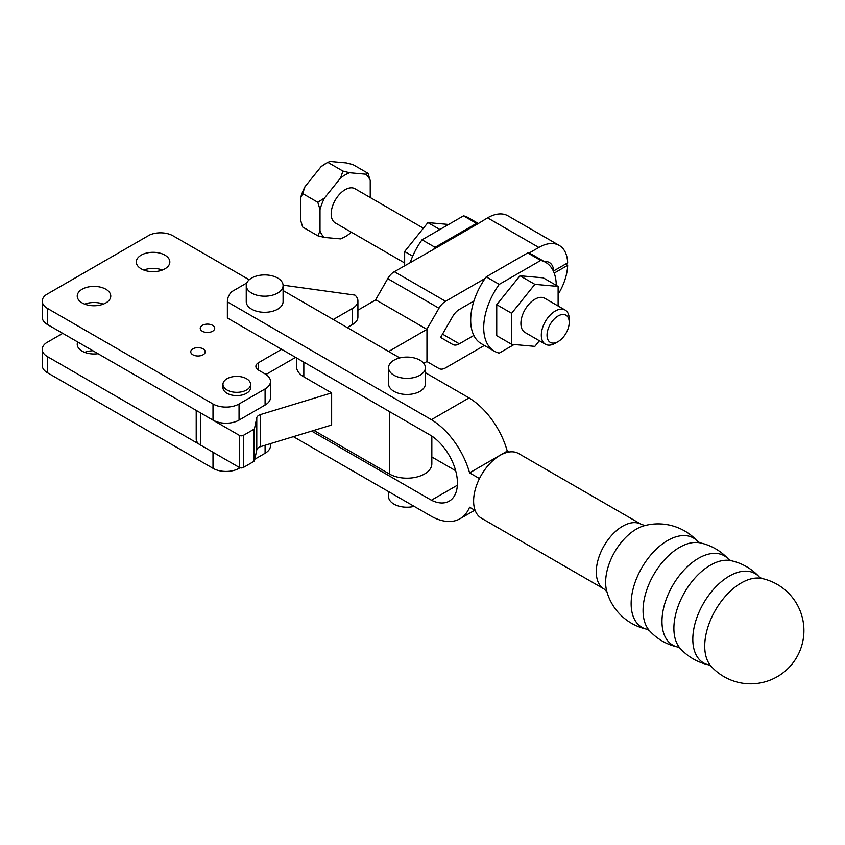 <?xml version="1.0" encoding="UTF-8"?>
<svg xmlns="http://www.w3.org/2000/svg" width="845" height="845" viewBox="0 0 845 845"><rect width="100%" height="100%" fill="white"/><g stroke="black" fill="none" stroke-linecap="round" stroke-linejoin="round"><path stroke-width="1.27" d="M697.685 541.455A53.267 53.267 0 0 0 644.281 525.727L644.281 525.727A43.465 25.096 -60 0 0 636.37 529.097A43.465 25.096 -60 0 0 606.668 590.877L606.668 590.877A53.267 53.267 0 0 0 646.985 629.25L646.995 629.25A51.566 29.776 -60 0 1 632.778 590.275A51.566 29.776 -60 0 1 667.603 540.525A51.566 29.776 -60 0 1 697.685 541.455L700.135 542.87A51.566 29.776 -60 0 0 679.517 547.402A51.566 29.776 -60 0 0 647.259 588.5A51.566 29.776 -60 0 0 649.446 630.666L649.446 630.666A53.267 53.267 0 0 0 677.827 647.059L677.827 647.059A51.566 29.776 -60 0 1 663.61 608.073A51.566 29.776 -60 0 1 698.435 558.323A51.566 29.776 -60 0 1 728.517 559.263L730.967 560.679A51.566 29.776 -60 0 0 710.349 565.199A51.566 29.776 -60 0 0 678.091 606.298A51.566 29.776 -60 0 0 680.278 648.474L680.278 648.474A53.267 53.267 0 0 0 708.659 664.857L708.659 664.857A51.566 29.776 -60 0 1 694.442 625.87A51.566 29.776 -60 0 1 729.267 576.121A51.566 29.776 -60 0 1 759.349 577.061L761.799 578.476A51.566 29.776 -60 0 0 741.181 582.997A51.566 29.776 -60 0 0 708.923 624.106A51.566 29.776 -60 0 0 711.11 666.272L711.11 666.272A53.267 53.267 0 0 0 796.782 657.199A53.267 53.267 0 0 0 761.799 578.476M277.699 278.037A18.41 10.636 0 0 0 257.63 275.734A18.41 10.636 0 0 0 246.254 285.557A18.41 10.636 0 0 0 251.652 293.078A18.41 10.636 0 0 0 271.72 295.38A18.41 10.636 0 0 0 283.086 285.557A18.41 10.636 0 0 0 277.699 278.037M283.086 285.557L283.086 301.665A18.41 10.636 180 0 1 271.72 311.488A18.41 10.636 180 0 1 251.652 309.185A18.41 10.636 180 0 1 246.254 301.665L246.254 285.557M246.539 378.718A13.816 7.975 0 0 0 231.488 376.997A13.816 7.975 0 0 0 222.964 384.359A13.816 7.975 0 0 0 227.009 389.999A13.816 7.975 0 0 0 242.05 391.731A13.816 7.975 0 0 0 250.585 384.359A13.816 7.975 0 0 0 246.539 378.718M250.585 384.359L250.585 387.633A13.816 7.975 180 0 1 242.05 395.006A13.816 7.975 180 0 1 227.009 393.274A13.816 7.975 180 0 1 222.964 387.633L222.964 384.359M388.563 491.6L388.563 496.585A18.41 10.636 0 0 0 393.95 504.106A18.41 10.636 0 0 0 414.166 506.377M419.997 360.192A18.41 10.636 0 0 0 399.928 357.889A18.41 10.636 0 0 0 388.563 367.712A18.41 10.636 0 0 0 393.95 375.233A18.41 10.636 0 0 0 414.018 377.535A18.41 10.636 0 0 0 425.394 367.712A18.41 10.636 0 0 0 419.997 360.192M425.394 367.712L425.394 383.82A18.41 10.636 180 0 1 414.018 393.643A18.41 10.636 180 0 1 393.95 391.341A18.41 10.636 180 0 1 388.563 383.82L388.563 367.712M606.942 591.711L604.006 588.965L481.344 518.143A37.286 21.526 -60 0 1 473.612 501.074A37.286 21.526 -60 0 1 489.889 463.546A37.286 21.526 -60 0 1 518.629 453.554L641.302 524.375L645.147 525.548M202.356 331.251A7.235 4.172 180 0 1 200.233 328.304A7.235 4.172 180 0 1 204.701 324.438A7.235 4.172 180 0 1 212.591 325.346A7.235 4.172 180 0 1 214.704 328.304A7.235 4.172 180 0 1 210.236 332.159A7.235 4.172 180 0 1 202.356 331.251M192.871 354.773A7.235 4.172 180 0 1 190.748 351.816A7.235 4.172 180 0 1 195.216 347.96A7.235 4.172 180 0 1 203.096 348.869A7.235 4.172 180 0 1 205.219 351.816A7.235 4.172 180 0 1 200.751 355.682A7.235 4.172 180 0 1 192.871 354.773M541.307 335.19A19.731 11.386 120 0 0 545.395 344.221A19.731 11.386 120 0 0 555.26 343.25L558.112 341.602A15.696 9.063 120 0 0 569.213 322.378L569.213 319.083A19.731 11.386 120 0 0 565.125 310.052A19.731 11.386 120 0 0 549.926 315.333A19.731 11.386 120 0 0 541.307 335.19M569.213 322.378A15.696 9.063 120 0 0 558.112 315.967A15.696 9.063 120 0 0 547.021 335.19A15.696 9.063 120 0 0 558.112 341.602M565.125 310.052L544.729 298.274A19.731 11.386 120 0 0 529.519 303.556A19.731 11.386 120 0 0 520.911 323.413A19.731 11.386 120 0 0 524.998 332.444L545.395 344.221M486.224 276.854L527.692 252.908L540.716 260.429L499.247 284.374L486.224 276.854A51.302 29.617 120 0 0 470.686 320.192A51.302 29.617 120 0 0 481.312 343.672L494.336 351.193A51.302 29.617 120 0 0 499.247 353.104L514.13 344.507M499.247 284.374A51.302 29.617 120 0 0 483.71 327.712A51.302 29.617 120 0 0 494.336 351.193M423.387 228.213L354.995 188.731A19.731 11.386 120 0 0 339.785 194.012A19.731 11.386 120 0 0 331.177 213.869A19.731 11.386 120 0 0 335.264 222.9L404.649 262.964M141.2 268.826A16.773 9.686 180 0 1 136.288 261.982A16.773 9.686 180 0 1 146.639 253.035A16.773 9.686 180 0 1 164.923 255.137A16.773 9.686 180 0 1 169.834 261.982A16.773 9.686 180 0 1 159.483 270.928A16.773 9.686 180 0 1 141.2 268.826M162.367 270.041A16.773 9.686 0 0 0 143.756 270.041M82.145 302.922A16.773 9.686 180 0 1 77.233 296.077A16.773 9.686 180 0 1 87.584 287.131A16.773 9.686 180 0 1 105.857 289.233A16.773 9.686 180 0 1 110.769 296.077A16.773 9.686 180 0 1 100.418 305.024A16.773 9.686 180 0 1 82.145 302.922M103.312 304.137A16.773 9.686 0 0 0 84.69 304.137M98.009 353.706A16.773 9.686 180 0 1 82.145 351.15A16.773 9.686 180 0 1 77.233 344.306A16.773 9.686 180 0 1 77.719 341.993M92.897 350.749A16.773 9.686 0 0 0 84.69 352.354M448.632 224.453L427.908 222.605L404.649 251.525L404.649 265.742M439.875 229.513L427.908 222.605M412.698 256.172L404.649 251.525M539.374 340.746L534.864 346.365L511.616 344.285L511.616 313.284L534.864 284.353L558.112 286.434L558.112 305.996M511.616 313.284L496.733 304.686L496.733 335.697L511.616 344.285M496.733 304.686L519.981 275.766L534.864 284.353M519.981 275.766L543.229 277.836L558.112 286.434M317.804 235.776L302.69 227.051L300.482 219.795L300.482 198.269L302.69 193.568L317.804 202.293L320.012 209.549L320.012 231.076L317.804 235.776L324.501 237.456L340.641 238.892L345.13 236.748A37.877 21.875 120 0 0 349.608 233.716L351.002 231.984M302.69 193.568L304.961 186.713L321.111 166.634L327.807 162.335L330.078 161.458L346.218 162.895L352.914 164.574L368.029 173.299L365.758 174.176L349.608 172.729A37.877 21.875 120 0 0 340.641 177.904L324.501 197.994A37.877 21.875 120 0 0 320.012 209.549M370.237 197.529L370.237 180.555L368.029 173.299M304.961 186.713A37.877 21.875 120 0 0 300.482 198.269M349.608 172.729L342.912 171.06L327.807 162.335L325.589 163.603A37.877 21.875 120 0 0 321.111 166.634M320.012 231.076A37.877 21.875 120 0 0 324.501 237.456M340.641 238.892A37.877 21.875 120 0 0 345.13 236.748M370.237 180.555A37.877 21.875 120 0 0 365.758 174.176M324.501 197.994L317.804 202.293M463.514 215.855L476.538 223.376L435.069 247.321L422.046 239.8L463.514 215.855A51.302 29.617 120 0 1 468.436 217.767L478.08 223.344M422.046 239.8A51.302 29.617 120 0 0 410.226 262.52M435.069 247.321A51.302 29.617 120 0 0 433.675 249.307L394.319 271.71L445.568 301.295L485.072 278.48M528.843 253.215L538.835 247.448A40.771 23.544 -60 0 1 559.232 245.42L507.982 215.834A40.771 23.544 -60 0 0 487.586 217.852L477.932 223.756A51.302 29.617 120 0 0 476.538 223.376M556.253 285.356A51.302 29.617 120 0 0 545.627 262.341A51.302 29.617 120 0 0 540.716 260.429M545.627 262.341L532.614 254.82A51.302 29.617 120 0 0 527.692 252.908M342.912 171.06L340.641 177.904M477.932 223.756L433.675 249.307M473.918 301.031L459.331 309.46A13.15 7.594 120 0 0 452.751 316.4L440.594 337.451L452.751 344.475A13.15 7.594 120 0 0 459.331 343.82L473.834 335.444M375.497 300.028L387.739 278.649A13.15 7.594 -60 0 1 394.319 271.71M426.831 329.296L438.988 308.235A13.15 7.594 -60 0 1 445.568 301.295M559.232 245.42A40.771 23.544 -60 0 1 567.65 262.869L553.686 270.928A21.041 12.147 120 0 0 549.366 262.51A21.041 12.147 120 0 0 544.338 261.591M553.126 270.611L553.686 270.928M554.193 273.104L567.65 265.341A40.771 23.544 -60 0 1 558.112 294.366M565.516 264.105L567.65 265.341M484.407 345.457L445.568 367.881A13.15 7.594 -60 0 1 438.988 368.536L426.883 361.544M388.658 351.499L426.968 329.37L375.814 299.838L357.91 310.178M426.968 329.37L426.968 361.48L423.757 363.339M62.752 333.342L46.422 342.774A17.756 10.256 0 0 0 42.25 349.376A17.756 10.256 0 0 0 47.447 356.622L199.526 444.428A14.471 8.355 0 0 0 200.455 445.009L239.325 467.454A2.894 1.669 0 0 0 243.423 467.454L253.711 461.518A2.894 1.669 0 0 0 254.535 460.536L256.774 449.846A7.235 4.172 180 0 1 260.587 446.646L331.641 425.014L331.641 392.904L303.83 376.838A24.864 14.354 180 0 1 296.553 366.698L296.553 357.921M313.917 430.411L389.397 473.982A24.864 14.354 0 0 0 416.49 477.098A24.864 14.354 0 0 0 431.837 463.831L431.837 436.073M249.201 279.79L173.056 235.829A17.756 10.256 0 0 0 149.565 235.005L46.422 294.556A17.756 10.256 0 0 0 42.25 301.158A17.756 10.256 0 0 0 47.447 308.404L213.003 403.984A18.41 10.636 0 0 0 239.05 403.984L265.087 388.953A18.41 10.636 0 0 0 270.484 381.433L270.484 397.541A18.41 10.636 180 0 1 265.087 405.061L239.05 420.092A18.41 10.636 180 0 1 213.003 420.092L199.526 412.307A14.471 8.355 0 0 0 200.455 412.899L239.325 435.344A2.894 1.669 0 0 0 243.423 435.344L253.711 429.408A2.894 1.669 0 0 0 254.535 428.426L256.774 417.726A7.235 4.172 180 0 1 260.587 414.536L331.641 392.904M333.268 319.516L352.523 308.404A18.41 10.636 0 0 0 357.91 300.883L357.91 316.991A18.41 10.636 180 0 1 352.523 324.512L347.221 327.575M295.602 357.372L265.985 374.472M270.484 443.636L270.484 445.769A18.41 10.636 180 0 1 265.087 453.279L254.81 459.215M240.022 467.75L239.05 468.32A18.41 10.636 180 0 1 213.003 468.32L47.447 372.74A17.756 10.256 180 0 1 42.25 365.484L42.25 349.376M431.837 456.976L455.677 470.739M246.803 282.98L231.519 291.81A37.286 21.526 0 0 0 227.379 301.665A37.286 21.526 0 0 0 227.389 301.887L431.394 419.669L469.059 397.921L425.394 372.708M399.791 357.921L283.086 290.553M469.059 397.921A59.203 34.18 60 0 1 507.253 451.114L508.88 452.054M457.367 485.22L431.394 500.219L311.668 431.098M227.389 301.887L227.389 317.995A37.286 21.526 180 0 1 227.379 317.773A37.286 21.526 180 0 1 227.389 317.551M357.91 300.883A18.41 10.636 0 0 0 354.942 295.095L283.075 285.166M270.484 381.433A18.41 10.636 0 0 0 265.087 373.912L258.581 370.152A9.21 5.313 180 0 1 255.887 366.403A9.21 5.313 180 0 1 258.581 362.642L281.649 349.323M293.405 436.654L431.394 516.327A59.203 34.18 -120 0 0 460.05 518.724A59.203 34.18 -120 0 0 469.577 507.222L475.165 510.454M479.464 478.566L469.577 472.862A59.203 34.18 -120 0 0 431.394 419.669M227.389 317.995L431.394 435.777A39.557 22.836 60 0 1 455.656 470.686A39.557 22.836 60 0 1 449.244 501.138A39.557 22.836 60 0 1 431.394 500.219M199.526 444.428A14.471 8.355 180 0 1 196.209 439.104L196.209 410.395M199.526 412.307L47.447 324.512A17.756 10.256 180 0 1 42.25 317.266L42.25 301.158M507.253 451.114L469.577 472.862M604.006 588.965A37.286 21.526 -60 0 1 596.285 571.896A37.286 21.526 -60 0 1 622.649 526.224A37.286 21.526 -60 0 1 641.302 524.375M487.586 217.852L538.835 247.448M442.526 334.124L459.331 343.82M387.739 278.649L438.988 308.235M303.83 362.125L303.83 376.838M389.397 411.536L389.397 473.982M260.587 414.536L260.587 446.646M200.455 412.899L200.455 445.009M239.325 435.344L239.325 467.454M243.423 435.344L243.423 467.454M253.711 429.408L253.711 461.518M254.535 428.426L254.535 460.536M256.774 417.726L256.774 449.846M47.447 372.74L47.447 356.622M239.05 467.296L239.05 468.32M213.003 468.32L213.003 452.265M213.003 420.092L213.003 403.984M239.05 403.984L239.05 420.092M265.087 445.273L265.087 453.279M265.087 388.953L265.087 405.061M258.581 362.642L258.581 370.152M352.523 308.404L352.523 324.512M47.447 324.512L47.447 308.404M646.995 629.25L649.446 630.666M677.827 647.059L680.278 648.474M708.659 664.857L711.11 666.272M728.517 559.263A53.267 53.267 0 0 0 700.135 542.87M759.349 577.061A53.267 53.267 0 0 0 730.967 560.679M473.422 302.668L472.26 301.992M227.379 317.773L227.379 301.665M460.05 518.724L474.774 510.222"/></g></svg>
